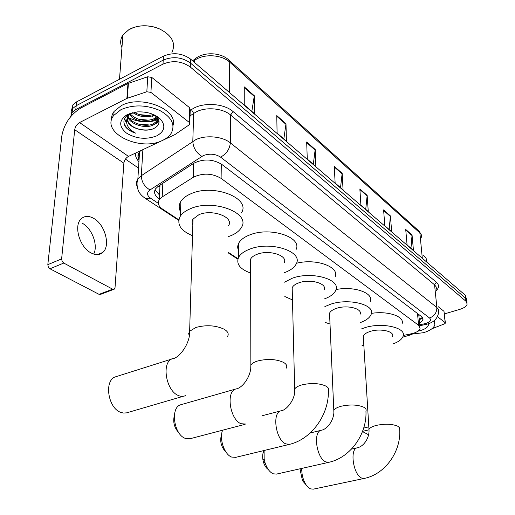 <?xml version="1.0" encoding="UTF-8"?>
<svg xmlns="http://www.w3.org/2000/svg" width="515" height="515" viewBox="0 0 515 515"><rect width="100%" height="100%" fill="white"/><g stroke="black" fill="none" stroke-linecap="round" stroke-linejoin="round"><path stroke-width="0.77" d="M403.284 335.471L412.882 333.437C416.983 332.194 419.371 330.553 420.053 328.519L418.579 325.274L221.102 178.364C212.013 173.143 202.723 172.789 193.241 177.308L162.186 196.942L159.296 199.64C157.32 203.045 158.433 206.225 162.65 209.174L178.814 219.808M159.489 185.426L159.109 187.054L158.15 186.295M418.998 316.963L418.714 314.44M228.242 252.324L238.001 258.749M419.583 323.381L423.015 319.867L421.56 316.609L221.695 164.324C212.618 158.981 203.348 158.614 193.865 163.229L158.35 186.166L155.53 188.838C153.534 192.301 154.655 195.533 158.884 198.545L159.335 198.842M422.403 317.414L419.287 320.169M158.569 119.506C148.919 123.079 139.089 122.557 129.085 117.935C139.089 122.557 148.919 123.079 158.569 119.506M70.574 116.783L72.113 112.508L75.802 109.56L163.01 64.105C172.75 60.12 181.847 61.092 190.305 67.027L465.972 301.275L467.163 304.037C466.603 306.232 464.157 308.009 459.837 309.361L444.419 313.905M138.535 168.109L125.422 159.109M71.488 110.416L72.911 104.835L76.587 101.867L163.416 56.148C173.111 52.144 182.168 53.129 190.582 59.103L465.257 295.192L465.612 298.23L466.809 300.998L465.612 298.23L190.447 63.055L465.612 298.23L465.972 301.275M163.416 56.148L163.216 60.12C172.931 56.122 182.007 57.101 190.447 63.055C182.007 57.101 172.931 56.122 163.216 60.12L76.194 105.704L163.216 60.12L163.01 64.105M71.089 114.24L72.512 108.659L76.194 105.704L72.512 108.659L71.089 114.24M159.528 195.011L154.989 189.823M153.695 120.117L158.189 118.733M159.084 118.347L159.418 118.193M244.265 86.874L244.239 104.86L254.391 113.59L254.307 95.745L244.265 86.874M251.835 111.395L254.307 95.745M276.767 115.579L277.083 133.102L286.404 141.116L285.999 123.729L276.767 115.579M283.842 138.915L285.999 123.729M306.676 141.986L307.275 159.064L315.862 166.454L315.186 149.498L306.676 141.986M313.307 164.253L315.186 149.498M405.717 229.439L407.082 244.902L413.461 250.387L412.058 235.04L405.717 229.439M410.976 248.249L412.058 235.04M383.604 209.914L384.821 225.757L391.67 231.647L390.402 215.914L383.604 209.914M389.16 229.484L390.402 215.914M359.856 188.947L360.906 205.189L368.264 211.517L367.163 195.397L359.856 188.947M365.734 209.341L367.163 195.397M334.286 166.364L335.13 183.018L343.067 189.848L342.16 173.317L334.286 166.364M340.524 187.66L342.16 173.317M465.257 295.192L466.635 299.556M437.48 316.641L445.179 322.667L443.988 311.318L445.366 322.892M438.188 306.67L443.988 311.318M362.496 431.57L368.631 434.769M402.711 337.183L412.109 334.467M431.911 328.757L444.529 323.851L445.391 323.13L445.179 322.667M423.497 255.633L423.832 255.865C425.944 257.423 426.838 259.2 426.504 261.195M433.81 320.948L434.892 324.707C433.9 328.036 430.083 330.701 423.427 332.716L408.286 334.46M434.641 320.259L434.583 321.65M428.474 323.71C428.815 326.504 426.163 328.789 420.51 330.566L417.871 331.197M306.18 484.95L302.53 480.772L300.522 471.579L300.96 468.586M301.848 468.386L301.809 469.094C301.706 473.819 302.685 478.306 304.751 482.549C306.464 485.838 308.408 487.943 310.59 488.877L313.229 489.166L364.253 478.429L361.749 478.081C353.284 475.036 349.46 448.874 357.223 447.825L357.449 447.773M392.552 336.347C394.632 331.409 380.45 328.126 370.459 331.345C366.448 332.6 364.053 334.209 363.281 336.186L363.41 338.284M361.015 329.085L365.013 327.643C382.194 322.049 406.65 327.72 403.136 336.147C402.093 339.192 398.758 341.773 393.132 343.885M371.405 313.39C387.917 310.622 404.822 316.513 402.112 323.71M363.867 345.771L361.987 345.288M268.27 469.493C266.197 468.109 264.607 465.702 263.5 462.264L262.908 459.753C262.341 456 262.721 453 264.047 450.741M264.086 450.503L264.15 458.942L265.019 462.625C266.937 468.444 269.654 472.171 273.182 473.8L276.446 474.103L328.963 462.29L325.86 461.923C316.641 458.569 312.734 431.847 321.115 430.302L321.669 430.173M360.12 314.253C362.74 308.665 347.194 304.648 336.591 308.311C332.754 309.579 330.405 311.215 329.536 313.229L329.658 315.869M324.875 306.592L330.566 304.217C348.816 297.844 375.609 304.783 371.173 314.311C369.918 317.575 366.397 320.291 360.616 322.467M335.999 289.559C354.024 285.831 373.948 292.99 370.317 301.417M330.012 324.019L325.538 322.538M226.085 452.209C220.999 447.007 219.545 440.904 221.701 433.9M222.609 430.212C219.036 438.728 224.379 454.597 231.647 457.063L235.748 457.352L289.308 444.413M324.18 289.887C327.521 283.546 310.345 278.551 299.028 282.767C295.436 284.035 293.151 285.671 292.185 287.679L292.269 291.033M284.525 282.168L292.327 278.209C311.794 270.877 341.4 279.503 335.748 290.325C334.235 293.795 330.501 296.64 324.553 298.848M296.498 263.249C316.12 258.144 340.022 266.982 335.104 276.935M292.488 299.923L284.814 296.524M178.802 432.697C174.276 427.798 172.795 422.068 174.347 415.528M181.898 404.417L180.334 404.867C170.188 408.112 173.993 434.673 185.265 438.368L190.518 438.606L245.063 424.341M284.132 262.908C288.439 255.678 269.268 249.376 257.139 254.281C253.856 255.524 251.68 257.12 250.618 259.071L250.625 263.352M250.644 273.053C239.919 269.171 235.915 263.905 238.645 257.249C240.466 253.985 244.129 251.294 249.646 249.183C270.517 240.64 303.535 251.532 296.247 263.847C294.426 267.523 290.454 270.472 284.332 272.68M238.67 250.818C237.383 248.294 237.389 245.752 238.703 243.183C240.511 239.855 244.149 237.119 249.621 234.969C270.33 226.297 303.09 237.396 295.874 249.936M117.723 376.13L114.658 377.102C103.946 381.86 108.356 408.234 120.684 412.341L123.407 413.056L126.555 412.869L183.166 396.305M228.512 225.731C234.46 217.253 212.225 208.697 198.932 214.691L193.009 219.113C191.844 221.025 191.786 222.956 192.835 224.913M192.507 235.716C180.424 230.572 176.362 224.057 180.334 216.171C182.284 213.21 185.587 210.751 190.247 208.781C213.146 198.333 251.423 213.139 241.355 227.559C239.34 231.035 235.619 233.836 230.205 235.96L228.403 236.604M180.501 211.671C178.673 208.195 178.795 204.751 180.881 201.346C182.825 198.333 186.102 195.835 190.724 193.84C213.429 183.231 251.384 198.301 241.4 212.959M192.945 221.238L192.224 220.948M82.529 223.368C92.198 228.692 98.333 245.591 93.679 254.062M90.872 252.826C95.61 255.318 99.588 255.183 102.813 252.421C110.744 245.932 105.079 224.649 93.814 218.437C88.696 215.547 84.409 215.746 80.964 219.049C73.503 225.937 79.722 247.2 90.872 252.826M150.921 92.404L146.827 91.76L126.89 98.404L127.965 83.488L147.728 76.774L151.783 77.43L150.921 92.404L189.237 122.39L189.732 107.802L190.235 109.721L189.79 123.027M151.783 77.43L189.732 107.802M127.965 83.488L81.01 107.925C70.446 114.497 64.027 123.948 61.749 136.282L47.818 264.652L61.62 258.891L74.707 129.716C75.267 126.593 76.889 124.205 79.567 122.557L126.89 98.404M113.603 289.417L100.786 294.297L99.073 294.355L112.656 289.179L114.349 289.127L115.032 287.595L123.864 163.171C124.327 160.159 125.866 157.899 128.486 156.393L174.868 134.621L189.217 124.81L189.745 124.276L189.237 122.39M61.62 258.891L62.128 261.298L63.763 263.056L49.955 268.772L99.073 294.355M49.955 268.772L48.313 267.04L47.818 264.652M63.763 263.056L112.656 289.179M130.076 29.162C137.428 25.39 145.777 24.759 155.112 27.282L158.111 28.325M121.933 47.67C119.982 43.209 120.31 38.96 122.918 34.93L129.188 29.387C136.893 25.428 145.642 24.771 155.427 27.411L159.708 28.982C172.074 35.445 176.143 43.254 171.92 52.401M120.986 109.637C133.276 104.436 146.209 104.712 159.779 110.474C171.83 117.266 175.602 124.92 171.102 133.449C169.255 136.243 166.422 138.541 162.618 140.344C140.395 152.17 99.801 132.529 113.783 115.386L120.986 109.637M111.568 119.886C111.304 116.879 112.148 114.053 114.098 111.401L121.289 105.639C141.091 94.522 178.267 109.367 173.034 125.396M130.198 113.377C123.973 116.911 122.364 121.34 125.383 126.664C127.604 129.568 131.022 131.737 135.645 133.173C127.688 128.84 124.984 123.503 127.527 117.156C126.368 122.847 130.231 126.89 139.108 129.291C144.316 130.578 149.015 130.417 153.213 128.821C159.476 125.782 160.674 121.804 156.817 116.892L154.912 115.225M156.618 135.921C146.215 139.816 136.153 138.863 126.426 133.07C118.469 126.227 118.823 120.014 127.488 114.433L137.428 111.897C147.251 111.543 154.983 114.021 160.622 119.332C165.939 125.969 164.607 131.499 156.618 135.921M127.726 114.897C129.02 122.75 144.709 127.862 153.071 123.935L157.12 120.967L158.124 118.617M127.488 115.083C127.566 123.31 144.181 129.336 153 125.151L157.056 122.184L158.079 118.547M129.909 113.738C136.597 120.066 144.406 121.849 153.335 119.1L157.101 116.474M129.342 114.291C133.501 120.774 146.176 123.445 153.27 120.304L157.262 117.394M134.119 112.309C140.505 115.804 146.872 116.519 153.225 114.446M132.709 112.598C139.52 116.95 146.46 117.916 153.534 115.489L154.506 115.025M158.176 117.761L158.124 117.175M157.88 117.575L157.584 116.796M157.371 117.246L157.616 116.873M128.332 114.459L127.224 117.723M127.205 118.334C127.817 123.445 131.782 127.096 139.108 129.291M130.578 113.184L128.357 115.521L127.527 117.156M155.028 115.289L153.193 115.63M154.687 119.602L157.777 118.07M158.202 117.781L158.575 117.51M154.552 124.373L159.09 121.695M124.392 119.074L126.529 122.828M139.192 114.568L148.977 115.482M138.368 119.21L149.176 120.22M156.566 118.186L157.481 117.671M137.602 123.89L149.337 124.984M156.38 122.969L159.038 121.16M160.603 119.319L156.817 116.892M124.533 118.746L126.42 122.023M136.881 128.608C141.644 130.05 146.395 130.346 151.127 129.503M123.903 122.737C125.267 127.276 129.181 130.752 135.645 133.173M419.043 315.096L419.416 314.98M158.247 194.11L159.579 193.936M417.51 313.526L418.579 325.274M162.843 183.263L162.186 196.942M193.666 163.358L193.241 177.308M221.315 164.047L221.102 178.364M419.712 324.798L425.648 323.523C430.25 321.92 431.557 320.085 429.555 318.013L220.575 157.133C215.386 153.856 209.65 153.328 203.367 155.556L149.994 189.945C146.569 192.591 146.724 195.327 150.47 198.153L158.343 203.361M137.209 186.649C136.037 184.022 136.25 181.486 137.859 179.033L141.31 175.724L195.861 139.629C205.878 134.782 222.622 136.398 230.347 142.88L436.868 307.513L438.497 309.515L438.703 311.723C437.982 317.987 434.28 322.075 427.611 323.993M190.209 110.545L191.458 109.669C201.693 102.009 223.536 103.019 233.018 111.523L436.372 282.22L434.57 284.814L436.868 307.513C436.862 312.566 434.428 316.062 429.555 318.013M220.575 157.133C226.439 153.94 229.69 149.189 230.347 142.88L230.617 115.032C223.014 108.375 206.554 106.702 196.691 111.665L193.679 113.403L192.803 141.322C193.189 147.702 196.202 152.723 201.828 156.386M436.372 282.22C439.16 284.744 439.211 287.46 436.52 290.363M436.398 289.173L436.186 286.887L434.57 284.814L230.617 115.032L233.018 111.523M138.934 161.71C136.378 158.987 135.226 156.116 135.49 153.11M190.305 67.027L190.582 59.103M75.802 109.56L76.587 101.867M139.166 158.041L137.936 156.579M149.994 189.945C144.425 186.617 141.528 181.879 141.31 175.724L142.887 149.633M191.458 109.669L193.679 113.403L190.029 115.939M140.569 150.721L139.539 152.06C137.885 154.687 137.717 157.41 139.031 160.223M150.47 198.153L145.436 198.468L144.026 197.503M424.199 323.877L425.364 324.559L427.302 324.083M421.328 318.746L419.197 319.191M196.254 58.008L194.87 59.083L194.554 60.442L193.26 61.407M192.565 60.802L194.87 59.083C203.354 51.526 220.504 52.292 228.654 59.843L229.709 62.173C221.643 54.455 203.238 53.521 194.554 60.442L194.49 62.463M421.766 237.737L421.386 234.866L418.714 230.829L229.13 60.274M422.313 258.279L419.873 232.922L229.709 62.173L229.387 92.455M155.781 115.688L155.742 116.339M334.319 167.008L342.14 173.909M359.895 189.572L367.15 195.97M383.649 210.526L390.396 216.474M405.769 230.038L412.058 235.587M306.702 142.642L315.161 150.103M276.78 116.248L285.96 124.347M244.265 87.569L254.256 96.382M368.843 429.845L362.586 431.338M363.706 428.074L368.824 426.838M364.253 478.429C385.471 474.18 401.294 451.095 399.672 429.401L399.563 427.765L397.902 426.291C392.462 423.929 385.355 423.607 376.574 425.339C372.351 426.401 369.815 427.759 368.978 429.413L369.062 431.126M328.963 462.29C350.837 457.475 367.156 433.508 365.946 411.079C366.545 409.689 365.862 408.434 363.899 407.301C357.919 404.668 350.374 404.307 341.271 406.213C337.228 407.294 334.744 408.678 333.81 410.371L333.868 412.521M292.185 287.679L294.67 389.063C295.983 398.256 286.739 410.59 280.791 410.835C271.772 413.043 275.84 440.228 285.87 443.911L289.784 444.297C312.296 438.767 329.072 413.925 328.383 390.776C329.207 389.076 328.416 387.531 326.008 386.128C319.39 383.186 311.356 382.767 301.912 384.885C298.114 385.973 295.694 387.364 294.67 389.063L294.677 391.786M262.579 415.644L281.879 410.577M286.276 368.148C287.428 366.068 286.507 364.144 283.514 362.386C276.149 359.071 267.562 358.594 257.751 360.957C254.268 362.032 251.964 363.397 250.844 365.058L250.747 368.534M246.073 424.077L241.033 423.723C230.134 419.68 225.789 392.218 235.426 389.108L237.338 388.638M227.379 336.759C229.136 334.061 228.023 331.525 224.038 329.162C215.56 325.293 206.18 324.72 195.906 327.45L189.636 331.267L188.677 333.604L189.308 335.967M185.368 395.662C183.205 396.653 180.849 396.589 178.306 395.475C166.313 390.956 161.388 363.603 171.604 358.955L175.016 357.989M74.707 129.716L123.864 163.171M79.567 122.557L128.486 156.393M128.402 83.308L127.334 98.223M146.827 91.76L147.728 76.774M420.201 318.598L422.094 317.897M419.712 318.746L419.171 318.894M418.94 316.352L419.892 326.787M160.017 185.091L159.296 199.64M422.854 318.128L423.015 319.867M466.996 302.595L466.809 300.998M72.113 112.508L72.911 104.835M178.731 220.349L145.436 198.468C142.249 196.215 140.157 194.103 139.166 192.121C138.496 191.638 135.683 184.589 137.859 179.033L139.539 152.06C137.595 154.049 137.428 156.65 139.05 159.875M228.235 252.884L237.866 259.212M419.796 325.705L425.223 324.592M419.216 231.286L421.566 235.291M152.446 115.907L152.395 116.905M302.53 480.772L304.751 482.549M300.522 471.579L301.809 469.094M363.281 336.186L368.978 429.413C369.712 437.048 364.363 446.344 357.223 447.825L351.397 449.164M263.5 462.264L265.019 462.625M262.908 459.753L264.15 458.942M329.536 313.229L333.81 410.371C334.724 418.727 327.868 429.291 321.115 430.302L310.152 432.993M250.618 259.071L250.844 365.058C251.655 374.836 243.151 388.233 235.426 389.108L180.334 404.867M238.645 257.249L238.703 243.183M193.009 219.113L189.636 331.267C190.486 342.205 179.993 358.144 171.939 358.974L114.658 377.102M180.334 216.171L180.881 201.346M97.483 254.603L102.813 252.421M157.056 122.184L157.12 120.967M128.357 115.521L128.435 114.388M113.783 115.386L114.098 111.401M119.493 79.278L122.918 34.93"/></g></svg>
